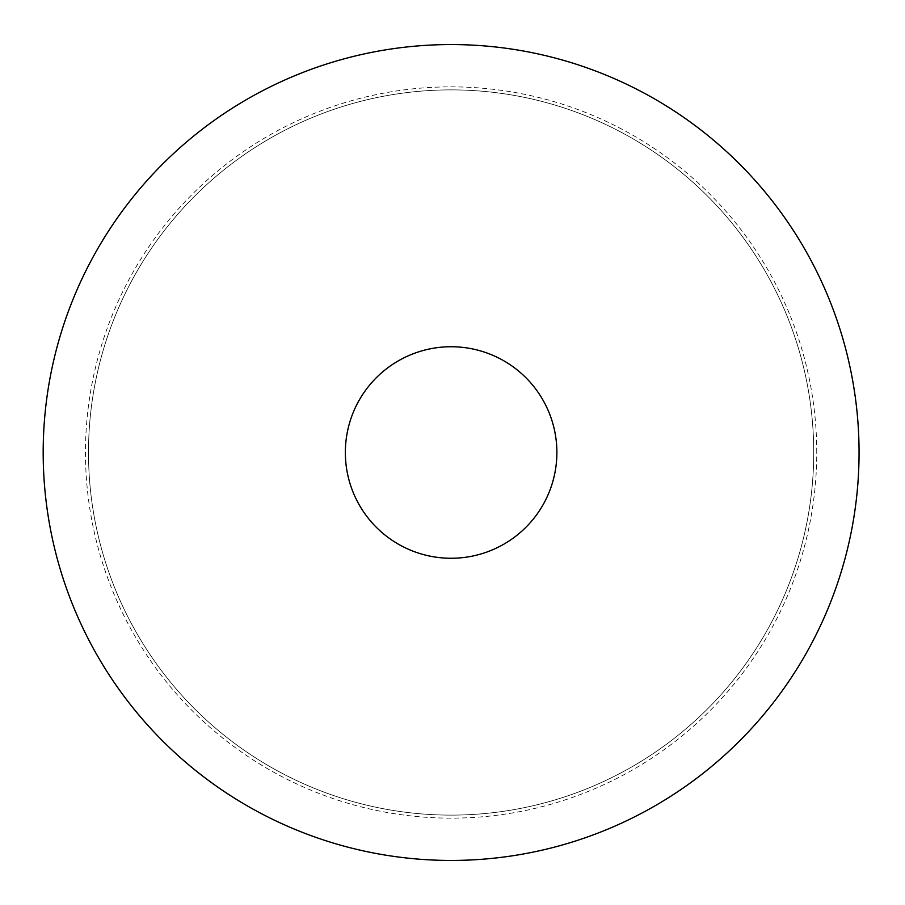 <?xml version="1.0" encoding="UTF-8"?>
<svg xmlns="http://www.w3.org/2000/svg" width="905" height="905" viewBox="0 0 905 905"><rect width="100%" height="100%" fill="white"/><g stroke="black" fill="none" stroke-linecap="round" stroke-linejoin="round"><path stroke-width="0.68" stroke-dasharray="4.53 3.39" d="M556.88 452.5A105.761 105.761 0 0 0 398.245 360.903A105.761 105.761 0 0 0 398.245 544.097A105.761 105.761 0 0 0 556.88 452.5M813.731 452.5A362.611 362.611 0 0 0 269.814 138.465A362.611 362.611 0 0 0 269.814 766.535A362.611 362.611 0 0 0 813.731 452.5A362.611 362.611 0 0 0 269.814 138.465A362.611 362.611 0 0 0 269.814 766.535A362.611 362.611 0 0 0 813.731 452.5A362.611 362.611 0 0 0 269.814 138.465A362.611 362.611 0 0 0 269.814 766.535A362.611 362.611 0 0 0 813.731 452.5M859.06 452.5A407.94 407.94 0 0 0 247.156 99.211A407.94 407.94 0 0 0 247.156 805.789A407.94 407.94 0 0 0 859.06 452.5M816.751 452.5A365.631 365.631 0 0 0 268.299 135.852A365.631 365.631 0 0 0 268.299 769.148A365.631 365.631 0 0 0 816.751 452.5"/><path stroke-width="1.36" d="M556.88 452.5A105.761 105.761 0 0 0 398.245 360.903A105.761 105.761 0 0 0 398.245 544.097A105.761 105.761 0 0 0 556.88 452.5M859.06 452.5A407.94 407.94 0 0 0 247.156 99.211A407.94 407.94 0 0 0 247.156 805.789A407.94 407.94 0 0 0 859.06 452.5"/></g></svg>
